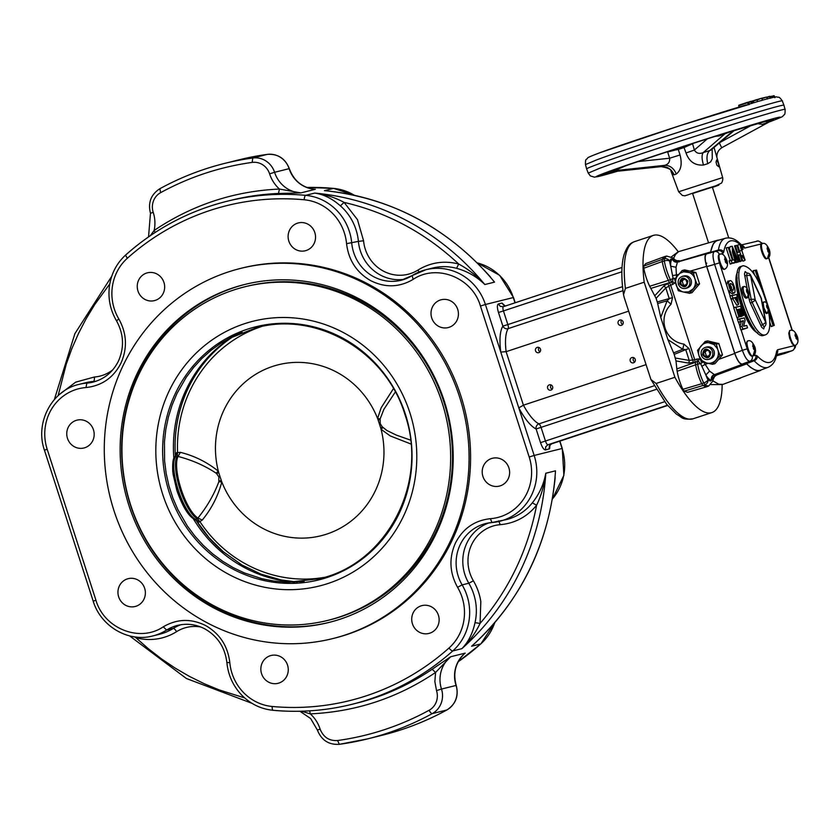 <?xml version="1.0" encoding="UTF-8"?>
<svg xmlns="http://www.w3.org/2000/svg" width="840" height="840" viewBox="0 0 840 840"><rect width="100%" height="100%" fill="white"/><g stroke="black" fill="none" stroke-linecap="round" stroke-linejoin="round"><path stroke-width="1.26" d="M666.12 152.187L667.485 151.736M692.528 143.588L694.365 150.045C696.328 153.31 699.269 154.161 703.206 152.607C701.61 154.854 701.704 159.002 703.49 165.028C694.995 165.659 689.168 161.648 686.018 152.985L694.365 150.045L707.301 138.873M765.744 121.139L767.151 122.157L769.997 121.527M607.425 172.284L617.222 168.819C637.823 161.375 683.172 146.391 719.439 135.041L734.538 130.347M597.461 164.346A103.667 2.247 162.1 0 0 586.635 168.924A103.667 2.247 162.1 0 0 586.635 168.934L588.231 173.114L599.025 168.535C639.135 153.416 790.262 105.483 785.075 109.536L783.93 105.21A103.667 2.247 162.1 0 0 783.92 105.2A103.667 2.247 162.1 0 0 707.994 127.439A103.667 2.247 162.1 0 0 597.461 164.346M678.006 148.008L678.269 149.258L667.569 152.029M678.269 149.258L678.269 149.258A24.875 0.536 162.1 0 1 683.96 147.368L683.54 146.181M676.61 149.846L678.29 149.447A24.875 0.536 -17.9 0 1 684.044 147.535L692.129 143.934M757.092 123.575L762.342 124.362L769.556 121.748L722.148 147.494C721.707 147.809 720.773 146.234 719.355 142.779L751.895 125.097M765.88 123.344L767.602 122.126A89.376 1.932 162.1 0 0 734.412 130.389L710.661 150.234M671.024 171.276L678.657 191.772L722.652 177.566L714.021 147.378M712.173 148.974L712.257 158.718L710.682 161.837L707.752 163.706C706.293 157.573 706.933 153.206 709.685 150.591L710.986 149.993M707.752 163.706L703.49 165.028M726.296 132.762A6.216 2.867 72.7 0 0 725.855 133.024L703.206 152.607L709.685 150.591L732.081 131.754L732.333 131.008L719.271 135.902L715.166 136.385M721.455 135.051L719.628 134.978A89.376 1.932 162.1 0 0 616.885 168.934L616.844 169.628L608.465 172.168M686.018 152.985L684.044 147.535L685.702 146.843M661.216 166.593L661.311 166.583C667.233 166.331 671.506 169.071 674.121 174.825L672.672 174.395L671.024 171.286M678.29 149.447L680.043 154.959C682.322 163.916 681.072 170.258 676.295 174.017C673.848 168.21 669.963 165.322 664.629 165.354C668.273 164.399 669.932 162.026 669.617 158.235L667.674 152.019M676.295 174.017L674.121 174.825M625.38 165.931L616.844 169.628M680.043 154.959L669.617 158.235L638.043 161.574M761.807 98.238L766.595 97.062L762.09 98.553M766.532 99.036L762.132 100.254M718.442 163.306L716.615 159.999L716.048 162.162L716.888 165.302L718.841 166.782L718.442 163.306M692.611 193.505L712.341 187.131M753.984 102.701L757.627 101.577L756.966 99.95L753.407 100.979L753.984 102.701L753.417 102.805L753.984 102.701M752.65 102.995A97.22 2.1 -17.9 0 1 752.693 102.984L753.417 102.805L752.85 101.157L752.021 101.441M752.693 102.984L753.417 102.805M749.648 103.887L749.396 103.961A97.22 2.1 -17.9 0 1 749.648 103.887L751.453 103.498L750.782 101.346L748.503 102.092L751.926 101.409L752.63 103.152L751.852 103.425L751.212 101.619L748.766 102.407M599.728 152.785L680.631 125.465L748.209 104.706L747.537 102.69L748.671 102.344L749.48 104.36L748.209 104.706L748.808 104.664L748.083 102.522L738.749 105.672L739.169 107.405M746.256 104.895L746.403 104.853C704.771 117.264 624.928 143.346 599.487 152.87C583.086 159.149 589.323 157.385 586.551 159.18C585.7 159.316 585.354 161.123 585.48 164.598L596.284 160.03C636.332 144.921 787.279 97.052 782.324 101.02L783.92 105.2M770.249 98.259L769.639 96.296L766.689 97.261L772.349 96.285A95.392 2.069 162.1 0 0 770.144 96.537L770.721 98.112M771.887 96.317L773.924 95.676M762.542 100.16L761.544 98.238L757.061 99.992M761.554 98.238L756.767 99.687L761.544 98.238L762.731 100.139M762.668 100.17L758.436 101.304A97.22 2.1 162.1 0 0 757.68 101.525L756.966 99.95M757.302 101.63L758.436 101.304M730.159 283.742L730.663 283.469C729.256 286.062 730.023 288.393 732.942 290.462C734.212 287.332 733.446 285.002 730.663 283.469L730.391 283.574M733.761 293.066L732.344 293.895L728.606 291.249L726.611 285.065L727.797 281.148L729.792 280.875C732.638 278.628 737.216 293.706 733.761 293.066L730.527 290.43C728.196 284.802 727.944 281.62 729.792 280.875L728.165 281.106M710.808 352.076C706.251 347.393 703.5 348.296 702.555 354.806C707.112 359.499 709.863 358.586 710.808 352.076M701.327 355.236C700.497 351.309 701.873 348.673 705.464 347.34C708.845 346.815 711.218 348.201 712.593 351.508C713.423 355.435 712.047 358.071 708.466 359.405C705.086 359.93 702.712 358.544 701.327 355.236M730.947 290.735C732.175 287.899 731.493 285.8 728.9 284.435M747.526 327.852L740.933 330.036L739.925 326.907L741.237 321.752L738.476 322.445L740.387 321.437L739.62 319.064L744.314 317.898L745.111 320.366L743.631 326.267L746.771 325.49L747.526 327.852L742.833 329.018L742.014 326.466L743.442 320.67L740.387 321.437M741.237 321.752L743.442 320.67M739.925 326.907L742.014 326.466M766.584 258.772L766.49 258.804C763.76 259.949 758.699 244.86 761.481 243.884L761.523 243.863A4.147 3.959 -104 0 0 756.63 241.122M761.481 243.884L744.65 248.073L743.033 247.254A63.84 19.194 71.7 0 0 741.562 245.784M739.988 244.388A63.84 19.194 71.7 0 0 723.734 252.053L722.851 253.491L720.405 254.111M724.133 269.346L724.028 269.377C722.589 269.304 721.077 267.183 719.492 263.014L719.439 262.868C717.927 257.88 717.885 255.045 719.313 254.363A4.147 3.959 76 0 0 714.567 251.591L718.095 250.709A4.147 3.959 76 0 1 722.851 253.491M738.591 304.353L736.837 305.319L732.753 298.694L730.957 299.156L729.918 295.921L736.743 294.452L738.591 304.353L734.633 297.696L732.858 298.137L732.05 295.617L736.743 294.452M739.704 316.659L736.995 317.867L733.688 307.629L740.523 306.149L743.526 315.452L742.728 315.651L740.534 308.868L739.505 309.131L741.531 315.42L740.744 315.619L738.707 309.32L737.436 309.635L739.704 316.659L738.906 316.858L735.829 307.325L740.523 306.149M743.526 315.452L740.859 316.649L740.628 315.935M741.531 315.42L739.63 316.428M738.476 322.445L737.489 319.368L744.314 317.898M743.694 326.025L746.771 325.49M752.367 356.066L755.716 355.236L757.333 356.055A4.147 3.339 136.4 0 1 754.173 360.78L749.826 361.253C747.464 361.074 744.975 357.431 742.371 350.332L747.201 348.831L746.298 343.76L747.222 341.177M757.333 356.055A63.84 19.194 71.7 0 0 776.622 351.256L777.514 349.808L794.336 345.618L792.173 343.791L789.621 338.131L788.76 333.207L789.674 330.603M741.804 255.707L740.891 255.108M737.184 245.28L739.904 244.388L743.085 249.249L742.424 249.722L740.554 247.086L745.122 260.116L741.962 255.906L742.707 255.591L744.093 257.649L739.904 244.388M745.122 260.116L743.358 261.083L742.14 260.757M736.428 262.028L735.651 262.216L732.543 252.546L732.239 246.298L738.738 261.45L737.961 261.639L732.921 248.987L736.428 262.028L733.75 263.13M729.435 248.588L730.254 246.572L732.239 246.298M738.738 261.45L735.976 262.279M734.864 245.858L737.688 245.217L742.623 260.484L741.846 260.673L739.914 254.688L738.381 255.066L740.313 261.062L739.536 261.25L734.601 245.984L735.378 245.784L737.541 252.483L739.074 252.095L736.922 245.406L737.688 245.217M742.623 260.484L739.861 261.314M740.313 261.062L737.615 262.091M734.601 245.984L735.378 245.784M735.115 262.353L730.181 264.107L729.12 260.81L730.264 260.526L726.17 247.853L729.047 247.37L733.131 260.033L734.275 259.749L735.115 262.353L732.06 263.109L731.22 260.516L732.365 260.232L728.27 247.559L729.047 247.37M767.718 304.868L756.483 270.092L753.175 270.701L754.425 274.565M769.776 322.108L771.236 326.623L774.323 325.322L768.925 308.627M757.617 332.808C746.435 329.154 730.779 281.799 737.583 272.192M741.185 256.032L741.962 255.906M740.807 255.822L742.707 255.591M734.738 353.157L742.371 350.332L714.609 264.359L706.787 266.627L734.738 353.157C737.268 360.234 739.756 363.878 742.193 364.077L749.826 361.253A4.147 3.959 -104 0 0 752.189 356.129L752.062 356.16A7.875 2.373 -108.3 0 1 747.201 348.831M654.906 295.606L663.768 286.052L667.748 283.553A4.147 1.386 -107.7 0 1 668.703 285.757L672.525 297.612L671.055 304.227C657.237 317.982 664.797 341.303 683.928 344.096L688.978 348.548L685.734 349.639L682.763 349.251L667.926 339.654L660.744 317.415L667.118 300.825L669.291 298.694L665.795 287.899L656.103 298.347L650.822 288.414A15.697 4.715 71.7 0 1 649.688 286.262A22.953 6.899 -108.3 0 1 643.808 268.254L643.776 266.081L662.214 259.413L662.246 261.513L643.808 268.254M713.328 377.36L712.856 379.124L711.575 379.985C709.989 380.247 708.078 378.578 705.841 374.966L700.697 363.752L698.408 361.494L688.653 363.111A4.147 2.352 99.9 0 0 689.231 360.433L685.734 349.639L674.205 354.417L676 360.906L676.82 368.918A15.697 4.715 -108.3 0 0 677.145 371.269A22.953 6.899 71.7 0 0 682.909 389.308L701.715 383.712L702.944 385.507L684.18 391.167L687.635 392.301M683.928 344.096L682.763 349.251L673.606 352.894L674.205 354.417M672.525 297.612L657.269 301.959L656.103 298.347M671.055 304.227L667.118 300.825L657.668 303.534L660.744 317.415M643.776 266.081L645.666 263.623L664.209 256.736L662.214 259.413L664.262 258.804L664.293 260.904L662.246 261.513A23.678 7.119 71.7 0 0 668.367 280.392L649.688 286.262M684.18 391.167L682.909 389.308M673.606 352.894L667.926 339.654M657.668 303.534L657.269 301.959M762.332 369.464L758.583 370.797L755.517 370.272L750.361 367.29L746.655 363.878L716.667 374.997L712.509 378.031M760.651 370.398L722.883 384.394L718.725 384.185L712.919 380.898M714.189 375.827L716.667 374.997L715.869 374.598L745.857 363.468L746.655 363.878M687.561 392.322L706.556 386.81L702.944 385.507L704.949 384.783A4.147 3.56 -50.2 0 0 707.921 379.869A4.147 1.554 -25.6 0 1 703.721 382.977A23.593 7.098 -108.3 0 1 697.673 364.182L695.635 364.822A23.678 7.119 71.7 0 0 701.715 383.712L703.721 382.977L705.925 385.497L708.698 386.022L712.887 381.014L713.244 379.144A4.147 3.287 -174 0 0 713.234 378.504L715.575 374.714A4.147 3.959 -111.1 0 0 714.935 375.081M713.244 379.144L715.575 374.714M722.495 354.889L718.809 343.507L716.321 344.127L710.441 342.899A10.364 9.881 76 0 0 701.053 345.996A10.364 9.881 -104 0 0 699.111 356.097L697.547 350.332L705.096 341.534L714.01 344.526L717.392 348.621L719.996 355.509L722.495 354.889L718.651 359.415L734.738 353.451C737.279 360.528 739.756 364.171 742.193 364.371L745.857 363.468M701.851 366.209L705.191 364.392L709.569 371.102L705.841 374.966A19.457 5.849 71.7 0 0 707.921 379.869L710.377 381.003L712.152 379.838A4.147 3.959 76 0 1 714.504 374.703L715.932 374.388M709.569 371.102L714.504 374.703M711.575 379.985A4.147 3.959 76 0 1 713.916 374.85L742.193 364.371M675.371 358.019L689.231 360.433L694.754 359.73L695.3 362.355L697.305 361.399A4.147 1.113 72.4 0 0 696.791 359.079L698.975 358.943L698.408 361.494A4.147 2.341 -5.8 0 0 697.337 361.736A16.338 4.914 -108.3 0 0 697.673 364.182A4.147 1.754 -9.8 0 1 700.697 363.752L703.279 361.631L705.191 364.392L707.921 363.384M696.791 359.079L694.754 359.73L670.656 285.138L665.795 287.899A4.147 2.279 -137.2 0 0 663.768 286.052M705.096 341.534L707.585 340.914L718.841 343.581M734.738 353.451L706.619 266.375L690.144 271.152L695.877 272.496L693.389 273.116L694.953 278.88A10.364 9.881 76 0 1 693.021 288.971L688.748 291.848L683.634 292.068A10.364 9.881 76 0 1 678.111 274.995L680.064 273.252L683.634 271.793L693.389 273.116M695.877 272.496L699.552 283.889L692.002 292.677L689.514 293.296L683.634 292.068L678.29 290.714L674.615 279.321L682.164 270.522L684.653 269.903L690.144 271.152M675.328 282.219L674.53 283.248L672.567 281.484A4.147 2.195 150.4 0 1 671.559 281.935L669.543 282.649L672.567 281.484L673.082 278.281L670.719 266.207L676.022 267.236L676.484 276.948M672.588 275.594L678.521 274.522M710.083 252.735L710.525 252.011L710.083 252.735L677.439 262.048L676.022 267.236M677.649 261.986A4.147 3.959 -104 0 1 673.166 259.151L670.961 258.972L669.543 261.072A19.457 5.849 71.7 0 0 670.719 266.207C670.457 262.101 671.076 259.791 672.588 259.287L679.486 261.555M672.588 259.287A4.147 3.959 -104 0 0 677.418 262.059M699.552 283.889L697.064 284.508L694.953 278.88A10.364 9.881 -104 0 0 687.498 271.887L682.164 270.522M682.521 276.329L684.065 275.94C687.446 275.425 689.819 276.812 691.204 280.119C692.034 284.046 690.648 286.671 687.068 288.015L685.534 288.404C682.154 288.918 679.77 287.532 678.395 284.225C677.565 280.298 678.941 277.673 682.521 276.329C685.902 275.804 688.286 277.2 689.661 280.497C690.49 284.424 689.115 287.06 685.534 288.404M675.896 260.788L678.815 260.663L679.833 260.935L679.392 261.639M677.985 261.66L710.525 252.011L713.255 243.841L715.333 241.416L717.612 240.209L678.625 251.622L675.486 254.468L673.606 258.342M678.972 261.671L674.205 259.434A4.147 3.549 -49.6 0 0 673.26 258.038L674.594 259.371A4.147 3.192 -40.6 0 1 674.898 259.822L675.707 260.862M675.318 278.407L673.082 278.281A4.147 1.586 154.2 0 1 670.383 279.689A16.338 4.914 -108.3 0 0 671.559 281.935L671.727 282.23A4.147 1.103 -108.9 0 1 672.683 284.445L670.656 285.138L669.711 282.923L667.748 283.553M697.064 284.508L689.514 293.296M719.996 355.509L712.457 364.308L714.945 363.689L718.651 359.415M705.464 347.34L706.997 346.952C710.377 346.427 712.761 347.823 714.137 351.131C714.966 355.047 713.591 357.683 710 359.026L708.466 359.405M740.933 330.036L742.833 329.018M737.489 319.368L739.62 319.064M736.837 310.317L738.707 309.32M738.875 316.617L740.744 315.619M738.665 309.866L740.534 308.868M740.859 316.649L742.728 315.651M733.688 307.629L735.829 307.325M736.995 317.867L738.906 316.858M730.957 299.156L732.858 298.137M729.918 295.921L732.05 295.617M730.264 260.526L732.365 260.232M726.17 247.853L728.27 247.559M729.12 260.81L731.22 260.516M730.181 264.107L732.06 263.109M732.396 260.001L734.275 259.749M736.985 252.399L739.074 252.095M734.822 245.7L736.922 245.406M737.667 262.248L739.536 261.25M738.045 255.685L739.914 254.688M739.977 261.671L741.846 260.673M733.782 263.214L735.651 262.216M706.787 266.627C704.718 259.434 704.655 255.192 706.608 253.901L714.42 251.633C712.509 252.861 712.572 257.103 714.609 264.359L719.439 262.868M740.575 250.751L742.424 249.722M746.592 363.594A68.271 20.527 71.7 0 0 760.557 370.125L768.106 367.322A67.977 20.444 -108.3 0 1 754.173 360.78L746.592 363.594L745.784 363.185L753.365 360.37A4.147 3.959 76 0 0 755.716 355.236M718.095 250.709A4.147 3.959 76 0 0 717.958 250.751L718.4 250.026A67.977 20.444 -108.3 0 1 725.435 238.234L717.707 240.482A68.271 20.527 71.7 0 0 710.64 252.284L710.199 252.998M756.483 270.092L755.265 270.396L759.665 284.014M766.731 303.429C759.339 279.479 751.517 266.921 743.253 265.734L743.022 265.808C729.089 268.023 752.714 340.294 765.555 334.772L765.797 334.709C769.881 332.703 770.826 325.048 768.611 311.735L773.105 325.626L774.323 325.322M771.236 326.623L773.105 325.626M753.175 270.701L755.265 270.396M736.754 297.171L735.431 297.496L737.51 301.844L736.754 297.171L734.885 298.169M732.753 298.694L734.633 297.696M794.619 345.566L794.514 345.597A7.875 2.373 -108.3 0 1 794.388 345.618A4.147 3.959 76 0 1 792.036 350.753L776.706 354.564M792.383 350.595L784.571 353.535L793.097 350.238L795.218 347.56L795.722 345.093M650.822 288.414L669.543 282.649A16.422 4.935 -108.3 0 1 668.367 280.392L670.383 279.689A23.593 7.098 -108.3 0 1 664.293 260.904A4.147 1.722 170 0 1 669.543 261.072A4.147 3.633 -163.2 0 0 664.262 258.804L666.466 256.074M677.145 371.269L695.635 364.822A16.422 4.935 -108.3 0 1 695.3 362.355L676.82 368.918M716.321 344.127L717.885 349.881A10.364 9.881 76 0 1 706.566 363.08L701.967 360.612L699.111 356.097L701.222 361.715L712.457 364.308M737.583 378.966L738.749 378.745M687.876 281.064C683.319 276.381 680.558 277.294 679.613 283.794C684.18 288.488 686.931 287.574 687.876 281.064M686.007 279.794L687.12 283.206L684.852 285.852L681.481 285.075L680.379 281.652L682.647 279.017L686.007 279.794M708.95 350.805L710.052 354.218L707.784 356.853L704.413 356.076L703.311 352.663L705.579 350.028L708.95 350.805M685.472 285.117L681.481 285.075M683.298 284.623L682.196 281.201L680.379 281.652M682.196 281.201L683.833 279.29M708.414 356.129L704.413 356.076M706.24 355.625L705.138 352.212L703.311 352.663M705.138 352.212L706.776 350.301M754.005 328.703C745.049 318.959 735.746 290.819 737.131 277.651M764.148 335.233L763.675 335.391C750.834 340.925 727.22 268.642 741.143 266.427L743.022 265.808M747.432 297.769L746.203 298.169C745.049 298.169 743.851 296.436 742.623 292.992C741.636 289.611 741.594 287.606 742.497 286.955L743.999 286.534C747.337 285.579 750.74 296.51 747.663 297.623A5.912 1.774 -108.3 0 1 747.432 297.769A5.912 1.774 -108.3 0 1 747.39 297.78L745.752 296.615L743.841 292.593L743.064 288.488L743.715 286.545M767.529 313.152A5.912 1.774 -108.3 0 1 767.498 313.163L765.86 311.997L763.865 307.703L763.193 303.282L764.106 301.917C767.445 300.962 770.847 311.892 767.771 313.005A5.912 1.774 -108.3 0 1 767.529 313.152L766.311 313.562L763.707 310.821M762.185 302.768L763.823 301.938M746.466 289.653L747.736 293.601L748.44 293.423L747.159 289.475L746.466 289.653M766.563 305.036L767.844 308.983L768.537 308.805L768.254 306.747L767.267 304.868L766.563 305.036M746.466 289.706L747.159 289.475M746.802 291.816L748.146 291.365M766.574 305.088L767.267 304.868M766.909 307.199L768.254 306.747M736.092 262.637L737.961 261.639M714.42 251.633A4.147 3.959 76 0 1 714.567 251.591L706.608 253.901M742.193 364.077L745.784 363.185M776.486 355.541L784.571 353.535M752.85 344.453L753.47 348.915L754.688 350.154L754.992 348.537L752.85 344.453M753.564 349.01L754.992 348.537M752.587 346.185L754.068 345.692M724.815 257.67L725.435 262.122L726.653 263.361L726.957 261.755L724.815 257.67M725.529 262.216L726.957 261.755M724.553 259.392L726.033 258.899M795.312 333.889L795.008 335.506L797.15 339.581L796.53 335.129L795.312 333.889M796.026 338.447L797.444 337.974M795.05 335.612L796.53 335.129M767.277 247.097L767.897 251.559L769.115 252.798L769.419 251.181L767.277 247.097M767.991 251.654L769.419 251.181M767.014 248.829L768.495 248.335M752.808 355.919C750.025 357.116 744.891 341.418 747.915 340.935L748.104 340.904C750.435 339.948 752.735 342.09 754.992 347.319C756.137 351.55 755.486 354.385 753.029 355.824L754.73 350.259L752.819 344.348L754.73 350.259M724.784 269.125C721.99 270.322 716.867 254.636 719.891 254.153L720.069 254.121C722.4 253.155 724.7 255.297 726.968 260.536C728.101 264.757 727.45 267.593 724.994 269.031L724.784 269.125M795.27 345.345C792.477 346.553 787.353 330.855 790.377 330.372L790.556 330.341C792.897 329.375 795.186 331.517 797.454 336.756C798.599 340.988 797.948 343.812 795.49 345.251L795.27 345.345M767.235 258.562C764.452 259.76 759.318 244.062 762.342 243.59L762.531 243.547C764.862 242.592 767.162 244.734 769.419 249.963C770.564 254.195 769.913 257.029 767.456 258.468L769.157 252.903L767.246 246.992L769.157 252.903M719.891 254.153L719.187 254.384M785.537 353.178L776.412 355.856M706.429 253.638C704.476 254.94 704.54 259.182 706.619 266.375M719.523 239.957L717.612 240.209M705.841 263.676L706.745 263.141M328.241 583.422A136.469 130.116 -104 0 0 409.878 412.745A136.469 130.116 -104 0 0 244.377 323.757A136.469 130.116 -104 0 0 162.74 494.435A136.469 130.116 -104 0 0 328.241 583.422M233.531 336.042A132.699 126.525 -104 0 0 173.891 458.504M193.358 518.794A132.699 126.525 -104 0 0 294.777 582.162M327.82 620.382L329.669 619.92A171.875 163.874 -104 0 0 340.977 616.644A171.875 163.874 -104 0 0 445.589 407.589A171.875 163.874 -104 0 0 246.656 286.346L244.797 286.797A171.875 163.874 -104 0 0 233.499 290.073A171.875 163.874 -104 0 0 128.877 499.128A171.875 163.874 -104 0 0 327.82 620.382A171.875 163.874 -104 0 0 339.119 617.106A171.875 163.874 -104 0 0 443.741 408.051A171.875 163.874 -104 0 0 244.797 286.797M84.871 447.709A14.343 13.671 76 0 1 83.927 447.983A14.343 13.671 76 0 1 67.326 437.861A14.343 13.671 76 0 1 76.062 420.42A14.343 13.671 76 0 1 77.007 420.147A14.343 13.671 76 0 1 93.608 430.269A14.343 13.671 76 0 1 84.871 447.709M155.358 300.353A14.343 13.671 76 0 1 154.413 300.625A14.343 13.671 76 0 1 137.812 290.514A14.343 13.671 76 0 1 146.538 273.074A14.343 13.671 76 0 1 147.483 272.8A14.343 13.671 76 0 1 164.084 282.912A14.343 13.671 76 0 1 155.358 300.353M136.07 606.228A14.343 13.671 76 0 1 135.125 606.501A14.343 13.671 76 0 1 118.524 596.379A14.343 13.671 76 0 1 127.26 578.938A14.343 13.671 76 0 1 128.205 578.666A14.343 13.671 76 0 1 144.805 588.777A14.343 13.671 76 0 1 136.07 606.228M278.964 683.046A14.343 13.671 76 0 1 278.019 683.319A14.343 13.671 76 0 1 261.418 673.197A14.343 13.671 76 0 1 270.144 655.756A14.343 13.671 76 0 1 271.089 655.484A14.343 13.671 76 0 1 287.69 665.606A14.343 13.671 76 0 1 278.964 683.046M554.736 481.919L555.156 477.614M476.837 641.424L471.587 646.244A259.161 247.107 76 0 0 555.492 470.831L545.79 473.245C543.816 484.207 539.332 494.078 532.319 502.856L536.613 505.239C541.37 495.285 544.425 484.628 545.79 473.245A259.161 247.107 -104 0 1 461.885 648.659C469.34 641.592 475.409 633.182 480.081 623.417L480.816 601.514A55.976 53.371 -104 0 0 473.393 580.818A37.317 35.585 76 0 1 471.65 544.603A37.317 35.585 76 0 1 500.241 524.685C514.962 523.32 527.079 516.841 536.613 505.239C527.94 550.106 509.103 589.501 480.081 623.417L475.01 622.682C472.647 633.486 468.269 642.149 461.885 648.659L452.781 650.926A51.828 49.424 -104 0 0 469.14 619.973A51.828 49.424 -104 0 0 462.137 584.892A41.465 39.532 76 0 1 460.205 544.646A41.465 39.532 76 0 1 485.751 523.53A41.465 39.532 76 0 1 491.852 522.533M340.379 205.853L344.096 202.398C334.635 197.337 324.849 194.229 314.738 193.084C323.62 194.323 332.178 198.587 340.379 205.853A51.828 49.424 76 0 1 352.758 221.812A51.828 49.424 76 0 1 358.397 241.385L363.562 240.776L357.473 219.639L344.096 202.398C387.314 212.447 425.513 232.984 458.693 264.012C444.234 260.348 430.668 262.353 417.995 270.05A37.317 35.585 76 0 1 383.292 271.047A37.317 35.585 76 0 1 363.562 240.776M674.898 377.276L656.124 383.481L650.948 379.565L624.194 297.476L623.511 294.578L625.412 288.393L644.186 282.188L674.898 377.276A93.303 28.056 71.7 0 0 711.879 412.577A93.303 28.056 71.7 0 0 722.169 384.531M529.2 457.002A47.68 45.465 76 0 1 490.382 518.7C474.569 520.422 462.924 528.538 455.438 543.039C448.822 558.012 449.536 572.764 457.569 587.307A47.68 45.465 76 0 1 464.006 619.584A47.68 45.465 76 0 1 448.959 648.06A255.014 243.149 76 0 1 272.213 706.482A47.68 45.465 76 0 1 243.453 692.486A47.68 45.465 76 0 1 229.814 662.592C227.808 646.054 219.765 633.727 205.695 625.59C191.184 618.356 177.051 618.765 163.285 626.819C139.776 642.81 104.108 628.708 95.939 600.212L47.177 449.243A47.68 45.465 76 0 1 85.995 387.544C101.808 385.812 113.463 377.706 120.939 363.206C127.554 348.233 126.851 333.48 118.818 318.938A47.68 45.465 76 0 1 112.371 286.661A47.68 45.465 76 0 1 127.418 258.185A255.014 243.149 76 0 1 304.164 199.763A47.68 45.465 76 0 1 332.923 213.759A47.68 45.465 76 0 1 346.563 243.653C348.569 260.19 356.612 272.517 370.692 280.655C385.193 287.889 399.326 287.469 413.091 279.416C436.601 263.435 472.269 277.536 480.438 306.033L529.2 457.002L534.167 455.459L518.794 407.862L523.404 405.185L506.111 351.677A51.828 15.582 -108.3 0 1 508.179 328.608A4.147 3.843 32.6 0 1 502.877 326.119L507.854 324.576L503.444 310.926L498.467 312.469L502.877 326.119A55.976 16.832 71.7 0 0 500.777 352.076L506.111 351.677L628.614 311.178M538.997 347.487A2.751 2.615 -104 0 0 540.067 351.76M538.86 352.611A2.751 2.615 76 0 1 535.5 350.731A2.751 2.615 76 0 1 537.348 347.34A2.751 2.615 76 0 1 540.529 349.272A2.751 2.615 76 0 1 538.86 352.611M551.103 384.962A2.751 2.615 -104 0 0 552.174 389.245M550.966 390.096A2.751 2.615 76 0 1 547.606 388.206A2.751 2.615 76 0 1 549.454 384.815A2.751 2.615 76 0 1 552.636 386.747A2.751 2.615 76 0 1 550.966 390.096M633.707 357.661A2.751 2.615 -104 0 0 634.778 361.935M633.57 362.786A2.751 2.615 76 0 1 630.21 360.906A2.751 2.615 76 0 1 632.069 357.504A2.751 2.615 76 0 1 635.24 359.447A2.751 2.615 76 0 1 633.57 362.786M621.611 320.177A2.751 2.615 -104 0 0 622.671 324.461M621.464 325.311A2.751 2.615 76 0 1 618.103 323.421A2.751 2.615 76 0 1 619.962 320.03A2.751 2.615 76 0 1 623.144 321.972A2.751 2.615 76 0 1 621.464 325.311M429.839 633.171A14.343 13.671 76 0 1 428.894 633.444A14.343 13.671 76 0 1 412.293 623.332A14.343 13.671 76 0 1 421.019 605.881A14.343 13.671 76 0 1 421.964 605.609A14.343 13.671 76 0 1 438.564 615.731A14.343 13.671 76 0 1 429.839 633.171M500.315 485.825A14.343 13.671 76 0 1 499.38 486.098A14.343 13.671 76 0 1 482.78 475.976A14.343 13.671 76 0 1 491.505 458.535A14.343 13.671 76 0 1 492.45 458.262A14.343 13.671 76 0 1 509.05 468.374A14.343 13.671 76 0 1 500.315 485.825M449.117 327.306A14.343 13.671 76 0 1 448.182 327.579A14.343 13.671 76 0 1 431.582 317.468A14.343 13.671 76 0 1 440.307 300.017A14.343 13.671 76 0 1 441.252 299.744A14.343 13.671 76 0 1 457.853 309.866A14.343 13.671 76 0 1 449.117 327.306M306.233 250.488A14.343 13.671 76 0 1 305.288 250.761A14.343 13.671 76 0 1 288.687 240.639A14.343 13.671 76 0 1 297.423 223.198A14.343 13.671 76 0 1 298.358 222.925A14.343 13.671 76 0 1 314.958 233.037A14.343 13.671 76 0 1 306.233 250.488M332.735 638.6L334.257 638.222A190.743 181.871 -104 0 0 346.805 634.589A190.743 181.871 -104 0 0 462.903 402.581A190.743 181.871 -104 0 0 242.12 268.023L240.608 268.401A190.743 181.871 76 0 1 461.391 402.959A190.743 181.871 76 0 1 345.282 634.966A190.743 181.871 76 0 1 332.735 638.6A190.743 181.871 76 0 1 111.962 504.042A190.743 181.871 76 0 1 228.06 272.034A190.743 181.871 76 0 1 240.608 268.401M233.153 287.816A174.153 166.058 -104 0 0 127.145 499.643A174.153 166.058 -104 0 0 328.734 622.503A174.153 166.058 -104 0 0 340.19 619.185A174.153 166.058 -104 0 0 446.197 407.358A174.153 166.058 -104 0 0 244.619 284.498A174.153 166.058 -104 0 0 233.153 287.816M329.49 622.314A174.153 166.058 76 0 1 128.552 498.876A174.153 166.058 76 0 1 234.675 287.438A174.153 166.058 76 0 1 245.375 284.308M235.704 335.013A133.056 126.861 -104 0 0 184.548 396.606A133.056 126.861 -104 0 0 175.34 455.364M175.151 456.96L178.059 456.445C192.15 460.11 204.813 465.675 216.038 473.12L216.793 473.855L218.631 472.269L218.347 471.198C206.934 462.053 194.271 455.774 180.369 452.351L176.61 452.644L175.371 455.931M196.403 520.695L209.066 537.726L223.125 551.618C212.646 542.672 203.7 532.308 196.287 520.517L195.332 519.781C189.042 517.031 182.994 507.56 177.177 491.379L172.788 471.933C172.347 462.872 173.082 457.79 174.972 456.708L175.35 455.658C174.079 435.141 177.146 415.464 184.548 396.606M216.793 473.855L218.862 476.963L218.831 481.751C214.116 494.477 207.155 506.562 197.946 518.018L195.374 519.582M410.529 440.097L396.385 435.12L386.883 430.5L382.221 426.762L380.226 423.623L380.163 418.866L383.849 409.374L395.325 391.986M382.221 426.762L380.793 428.243L381.077 429.314A88.116 84.011 76 0 1 326.792 534.082A88.116 84.011 76 0 1 221.823 481.95L221.424 480.921L219.009 480.711M216.038 473.12L218.347 471.198A88.116 84.011 76 0 1 272.632 366.419A88.116 84.011 76 0 1 377.601 418.551L378 419.591L380.006 419.895M196.172 520.317L199.048 522.123L202.241 520.076C211.449 508.925 217.98 496.219 221.823 481.95L218.831 481.751M382.956 427.497L381.077 429.314L390.222 435.918L410.939 444.014M393.445 388.616L381.129 407.81L377.601 418.551L380.163 418.866M173.03 461.864L173.072 474.18L176.852 490.382L183.32 505.911L190.649 516.422M223.125 551.618L241.983 565.016L261.103 574.172L281.337 579.978L297.192 582.057M261.555 326.54A129.602 123.575 76 0 0 177.566 452.193L177.198 456.257M199.93 521.923L197.295 518.753A34.209 10.29 71.7 0 1 180.002 489.3A34.209 10.29 71.7 0 1 177.114 456.267L177.429 452.256M202.241 520.076L197.946 518.018A33.915 10.196 -108.3 0 1 181.052 488.964A33.915 10.196 -108.3 0 1 178.059 456.445L180.369 452.351M199.048 522.123L195.709 519.446A34.209 10.29 -108.3 0 1 178.216 489.888A34.209 10.29 -108.3 0 1 175.434 456.677L176.61 452.644M197.369 518.711L200.078 521.903A129.602 123.575 76 0 0 323.998 577.426M678.3 251.79A93.303 28.056 71.7 0 0 653.31 235.41A93.303 28.056 71.7 0 0 644.186 282.188M645.908 364.697L523.404 405.185A51.828 15.582 -108.3 0 0 538.944 423.864L654.297 385.739M490.56 277.169L487.967 274.229M333.774 188.422A4.147 1.186 95.2 0 0 333.659 188.391A4.147 1.186 95.2 0 0 333.532 188.402L324.44 190.659A259.161 247.107 76 0 1 494.54 282.125L484.838 284.54C477.068 276.066 468.353 269.231 458.693 264.012L456.572 268.317C467.366 271.268 476.784 276.675 484.838 284.54A259.161 247.107 -104 0 0 314.738 193.084L305.634 195.342A259.161 247.107 -104 0 0 226.81 201.327A259.161 247.107 -104 0 0 126.021 254.72A4.147 1.113 -131.7 0 0 125.874 254.793A4.147 1.113 -131.7 0 0 127.418 258.185M474.338 643.818L474.191 643.944C521.462 599.519 548.447 544.047 555.156 477.54M494.718 622.734A51.828 49.424 76 0 1 480.69 643.976L471.587 646.244L476.364 641.938M311.861 188.906L312.806 189.021M85.995 387.544L86.835 383.114A41.465 39.532 76 0 0 93.051 382.106C104.475 379.04 112.927 372.036 118.419 361.116C124.436 347.487 123.785 334.026 116.456 320.744C110.177 309.855 107.846 298.2 109.484 285.779C111.363 273.368 116.834 263.036 125.874 254.793C155.358 228.69 189 210.872 226.81 201.327L231.063 200.277A259.161 247.107 76 0 1 278.481 193.484L300.804 192.906L279.447 189.053C233.888 191.132 192.119 204.939 154.14 230.475L155.159 232.449M278.481 193.484L279.447 189.053A33.715 32.141 -104 0 1 269.608 173.838L274.575 172.294A20.738 19.771 -104 0 0 252.767 158.004A296.478 282.681 -104 0 0 224.469 163.453A296.478 282.681 -104 0 0 159.915 188.696L159.831 188.727C180.327 177.513 201.873 169.092 224.469 163.453L239.033 159.831A296.478 282.681 76 0 1 267.33 154.382A20.738 19.771 76 0 1 289.128 168.672L274.575 172.294A29.568 28.193 76 0 0 300.804 192.906L315.368 189.284A29.568 28.193 -104 0 1 289.128 168.672L289.317 168.641C285.274 158.487 277.956 153.731 267.372 154.371L252.767 158.004L252.168 162.403A16.59 15.813 76 0 1 269.608 173.838M309.666 710.84L310.275 713.874C355.834 711.795 397.604 697.988 435.582 672.452L450.629 656.764L432.159 669.27A259.161 247.107 76 0 1 373.286 698.324A259.161 247.107 76 0 1 356.233 703.248L351.992 704.308A259.161 247.107 -104 0 0 369.044 699.374A259.161 247.107 -104 0 0 452.781 650.926A4.147 1.113 48.3 0 1 448.959 648.06M462.441 655.756L461.548 656.67M436.517 690.606A16.59 15.813 76 0 1 429.114 710.262A292.331 278.733 76 0 1 337.565 740.523L339.381 744.314A296.478 282.681 -104 0 0 367.679 738.864A296.478 282.681 -104 0 0 432.233 713.622A20.738 19.771 -104 0 0 441.483 689.062L436.517 690.606L434.858 681.566L435.582 672.452L432.159 669.27M134.327 636.825L135.881 637.697A55.976 53.371 -104 0 0 176.578 631.67A37.317 35.585 76 0 1 200.697 626.976M136.017 637.046A4.147 1.103 -74.9 0 1 135.881 637.697L148.344 648.722L161.459 658.865L175.161 668.105L189.409 676.389L204.131 683.676L219.261 689.945L244.661 697.914M301.476 711.207L310.275 713.874A33.715 32.141 -104 0 1 320.114 729.089L317.572 730.023M148.533 236.912L150.476 213.287L153.206 212.31A33.715 32.141 -104 0 1 154.14 230.475L150.308 235.683M769.178 121.958L770.826 121.349C791.543 113.4 778.134 116.739 730.601 131.355C687.173 144.816 627.48 164.546 606.102 172.505C589.627 178.689 593.418 178.28 617.484 171.255L594.573 177.177L590.415 175.959L588.231 173.114M615.825 171.434A89.376 1.932 -17.9 0 1 607.94 172.274M606.543 172.473A6.216 5.513 69.7 0 1 607.488 172.274L661.311 166.583L664.629 165.354L610.796 171.055A6.216 5.513 69.7 0 0 609.851 171.245M769.556 121.748L770.144 121.464A6.216 5.513 -110.3 0 1 770.385 121.38M722.652 177.566C723.02 179.298 722.652 181.136 721.539 183.067L712.436 187.415L716.803 185.871C727.135 182.112 696.727 191.552 688.159 194.775L684.936 195.815L682.353 195.447L678.657 191.772M751.852 101.21L756.525 99.687L753.407 100.979M751.926 101.409L750.834 101.735M738.654 105.714L747.621 102.26M747.537 102.69L748.671 102.344M748.083 102.522L748.734 102.323L749.543 104.297M752.693 103.11L751.989 101.388L751.212 101.619M751.79 101.168L752.85 101.157M769.639 96.296L766.825 97.618M774.837 97.062L773.85 95.686L772.453 96.537M774.69 97.639L774.312 95.96L775.016 97.618M730.527 290.43L728.606 291.249L730.107 295.88M738.665 322.392L740.029 326.603M792.12 330.467L768.558 257.523M719.492 263.014L726.611 285.065M731.147 299.093L733.887 307.577M737.184 317.814L737.678 319.326M741.122 329.973L747.159 348.673M725.435 238.234C729.971 237.269 734.297 238.539 738.402 242.046L742.319 245.669A4.147 3.339 136.4 0 1 743.033 247.254M742.035 245.375A4.147 3.959 76 0 1 744.65 248.073M776.622 351.256A4.147 3.433 9.4 0 1 776.958 353.168L776.244 356.538C775.037 361.798 772.317 365.389 768.106 367.322M712.887 381.014A4.147 3.623 -163.9 0 0 712.856 379.124L715.407 374.483M674.53 283.248L672.683 284.445M698.975 358.943L700.255 359.31M677.345 262.07L706.346 253.67M688.978 348.548L692.811 360.402A4.147 1.386 71 0 1 693.315 362.712M777.514 349.808A4.147 3.959 76 0 1 776.874 353.671M710.64 252.284L718.4 250.026A4.147 3.433 9.4 0 1 723.734 252.053M741.888 377.37L739.568 378.231M688.653 363.111L676 360.906M764.348 326.697L763.665 328.933L761.681 327.222L750.572 303.513A5.859 1.764 -108.3 0 1 749.186 299.25L748.598 296.131M747.212 288.803L744.471 273.945L745.143 271.572L746.939 273M747.243 273.042L746.592 275.079L751.202 299.418A3.906 1.176 71.7 0 0 752.115 302.264L762.521 324.629A2.069 0.714 -24.9 0 0 760.966 325.889M749.186 299.25A2.069 0.798 -10.7 0 0 751.202 299.418A4.147 1.596 -10.7 0 1 755.212 299.744L765.618 322.108A4.147 1.428 155.1 0 1 762.521 324.629L763.718 326.424L764.6 326.413M744.671 275.415A2.069 0.798 -10.7 0 0 746.676 275.583A4.147 1.596 -10.7 0 1 750.698 275.919L755.212 299.744A4.147 1.428 155.1 0 1 752.115 302.264A2.069 0.714 -24.9 0 0 750.572 303.513M747.39 297.78L748.251 294C743.946 289.286 749.081 288.005 748.251 294M767.498 313.163L768.348 309.393C764.053 304.668 769.188 303.387 768.348 309.393M761.103 297.769L750.708 275.405A4.147 1.428 155.1 0 1 750.698 275.919L761.103 298.284L765.618 322.108A4.147 1.596 -10.7 0 1 765.944 322.581L761.418 298.746A4.147 4.147 0 0 0 761.103 297.769A4.147 1.428 155.1 0 1 761.103 298.284A4.147 1.596 -10.7 0 1 761.418 298.746M726.695 263.477L724.784 257.555L726.695 263.477M797.181 339.696L795.27 333.774L797.181 339.696M304.122 581.469L285.863 582.141L273.756 581.028L261.776 578.687L244.314 572.912L233.173 567.62L222.558 561.215L212.572 553.78L203.322 545.37L194.87 536.077L187.331 525.987L177.839 509.565L172.83 497.91L168.934 485.835L166.173 473.435L164.588 460.845L164.441 441.861L165.837 429.324L168.399 417.007L172.116 405.038L176.946 393.54L186.175 377.391L193.567 367.521L201.873 358.47L210.998 350.343L220.868 343.203L231.389 337.113L242.109 332.283M405.426 414.298A130.421 124.352 -104 0 0 247.254 329.259A130.421 124.352 -104 0 0 169.239 492.366A130.421 124.352 -104 0 0 327.401 577.405A130.421 124.352 -104 0 0 405.426 414.298M180.957 624.719A41.465 39.532 -104 0 0 173.271 628.415A4.147 1.197 -122.1 0 1 176.578 631.67M47.177 449.243L44.447 450.219L93.209 601.188C100.727 626.377 128.457 642.621 152.849 635.933A51.828 49.424 -104 0 0 166.593 630.074A41.465 39.532 76 0 1 177.597 625.391C187.026 623.154 196.14 624.341 204.939 628.94C217.739 636.332 225.057 647.567 226.895 662.666C228.175 675.202 233.1 685.997 241.678 695.069C250.457 703.973 260.915 709.054 273.053 710.304A4.147 1.186 95.2 0 0 273.168 710.294A259.161 247.107 -104 0 0 351.992 704.308C326.078 710.724 299.764 712.73 273.053 710.304A4.147 1.186 95.2 0 1 272.213 706.482M163.285 626.819L166.593 630.074L173.271 628.415A51.828 49.424 76 0 1 159.516 634.274L152.849 635.933M229.814 662.592L227.084 662.592M95.939 600.212L93.398 601.146M118.818 318.938L116.666 320.744M498.645 520.863L500.241 524.685M489.122 522.858A41.465 39.532 -104 0 0 466.882 542.986A41.465 39.532 -104 0 0 468.815 583.233L473.393 580.818M457.569 587.307L462.137 584.892L468.815 583.233A51.828 49.424 76 0 1 475.692 602.396A51.828 49.424 76 0 1 475.01 622.682M561.834 448.665L562.075 448.507A51.828 49.424 76 0 1 564.596 468.562A51.828 49.424 76 0 1 552.374 499.002M490.382 518.7L491.978 522.522A51.828 49.424 -104 0 0 499.748 521.262A51.828 49.424 -104 0 0 536.697 475.503A51.828 49.424 -104 0 0 534.167 455.459L562.075 448.507L559.702 441.168M532.319 502.856A51.828 49.424 76 0 1 506.425 519.603L491.978 522.522M346.563 243.653L358.397 241.385A41.465 39.532 -104 0 0 380.331 275.016A41.465 39.532 -104 0 0 404.502 279.269M412.02 275.678A41.465 39.532 76 0 1 401.205 280.245A41.465 39.532 76 0 1 373.653 276.685A41.465 39.532 76 0 1 351.729 243.044A51.828 49.424 -104 0 0 336.903 210.546A51.828 49.424 -104 0 0 305.634 195.342A4.147 1.186 -84.8 0 0 304.164 199.763M413.091 279.416L412.209 275.562L401.205 280.245M480.438 306.033L485.405 304.49A51.828 49.424 -104 0 0 425.954 269.703A51.828 49.424 -104 0 0 412.209 275.562M515.204 302.768L513.503 297.507L485.405 304.49L518.794 407.862A55.976 16.832 71.7 0 0 536.109 428.988L540.519 442.649C542.21 447.405 543.869 449.831 545.496 449.935L549.559 448.76L550.011 445.011M477.204 262.878A51.828 49.424 76 0 1 513.313 297.549L515.014 302.831M306.8 187.457A259.161 247.107 76 0 1 333.532 188.402A51.828 49.424 76 0 1 354.396 195.3M650.948 379.565L666.603 404.229L676.536 414.267C682.143 417.06 681.471 420.273 693.105 418.782A93.303 28.056 -108.3 0 1 656.124 383.481M551.67 443.825A4.147 1.25 -108.3 0 1 551.639 443.835L667.643 405.489L547.974 444.749A4.147 1.25 -108.3 0 1 546.746 443.804A4.147 1.25 -108.3 0 1 545.486 441.105L541.075 427.445A4.147 1.25 71.7 0 0 540.047 425.114A4.147 1.25 71.7 0 0 538.944 423.864A4.147 3.791 116 0 0 536.109 428.988L656.376 389.34M622.555 286.661L507.854 324.576A4.147 1.25 71.7 0 1 508.379 327.044A4.147 1.25 71.7 0 1 508.179 328.608L622.997 290.661M621.852 271.782L503.444 310.926A4.147 1.25 -108.3 0 1 502.898 308.049A4.147 1.25 -108.3 0 1 503.349 306.684A4.147 1.25 -108.3 0 1 503.381 306.673L500.346 306.401L498.351 303.975C497.028 304.805 497.07 307.639 498.467 312.469M503.328 306.695L622.01 267.456L503.381 306.673M505.565 305.949L503.99 305.487L501.984 303.062L498.351 303.975M667.443 405.258L547.974 444.749L545.696 446.786L545.496 449.935M549.707 445.242L551.639 443.835A4.147 1.25 -108.3 0 1 551.618 443.846L549.328 445.872L549.129 449.032M664.639 401.719L540.519 442.649M221.424 480.921L218.631 472.269M378 419.591L380.793 428.243M625.412 288.393A93.303 28.056 -108.3 0 1 634.536 241.616L653.31 235.41M299.933 711.249L310.663 718.568L317.383 730.054C321.437 740.208 328.755 744.965 339.339 744.324L367.679 738.864L382.231 735.242A296.478 282.681 76 0 0 446.786 710A4.147 1.208 61.3 0 0 446.88 709.968C455.774 704.183 458.892 695.993 456.236 685.409L441.483 689.062A29.568 28.193 76 0 1 450.629 656.764L465.181 653.131A29.568 28.193 -104 0 0 456.046 685.44A20.738 19.771 76 0 1 446.786 710L432.233 713.622A4.147 1.208 -118.7 0 1 429.114 710.262M153.206 212.31A16.59 15.813 76 0 1 160.608 192.665C189.326 176.988 219.839 166.908 252.168 162.403M159.915 188.696L160.608 192.665M267.414 154.361L239.033 159.831M504.987 305.802L501.984 303.062M480.921 643.766A4.147 1.113 -131.7 0 1 480.827 643.902A4.147 1.113 -131.7 0 1 480.69 643.976A259.161 247.107 76 0 1 458.199 661.742M412.104 275.604L425.954 269.703L432.632 268.044A51.828 49.424 76 0 1 456.572 268.317M418.95 272.044L417.995 270.05M337.565 740.523C329.196 741.038 323.379 737.226 320.114 729.089M58.118 395.703L66.255 364.119L71.925 348.474L78.593 333.281L86.216 318.602L94.763 304.5L109.778 283.931M112.718 369.883A37.317 35.585 76 0 1 94.332 377.024L75.684 382.147L60.081 393.981M79.055 384.374L85.722 382.715A51.828 49.424 76 0 1 93.502 381.455L86.835 383.114A51.828 49.424 -104 0 0 79.055 384.374C51.776 390.317 34.776 422.888 44.447 450.219M94.332 377.024A4.147 1.239 85.6 0 1 93.502 381.455A41.465 39.532 -104 0 0 96.338 381.129M733.152 130.956L771.425 119.7M585.48 164.598L586.635 168.924M605.251 173.376L607.992 172.263M785.075 109.536C785.211 113.011 784.854 114.807 784.014 114.944C781.242 116.739 787.469 114.986 771.068 121.264L769.135 121.968M716.803 156.282L716.909 156.734C716.814 152.785 718.578 149.698 722.2 147.472L722.2 147.472M670.929 171.034L671.055 171.35C671.506 169.523 668.231 167.947 661.238 166.625L607.394 172.284M766.658 97.177L767.351 98.994M747.631 102.26L738.812 105.252L738.917 107.111M772.349 96.285L772.8 97.451M773.85 95.686L772.296 96.18M782.324 101.02C780.413 98.133 779.069 96.873 778.302 97.251C775.614 97.314 780.077 95.582 766.731 98.984M752.85 102.931L751.779 103.246M664.356 256.683L666.614 256.032L673.26 258.038M674.594 259.371L675.339 260.243C678.069 261.828 679.329 262.29 679.109 261.639M762.815 243.537L758.3 240.954L741.542 244.881M671.475 256.788L677.523 252.294M735.767 379.649L738.381 378.893M765.797 334.709L763.917 335.328M746.676 272.99L747.096 273.01A4.147 4.147 0 0 1 750.708 275.405M764.148 326.823L764.463 326.592A4.147 4.147 0 0 0 765.944 322.581M768.695 257.345L792.341 330.53M747.17 341.187L747.915 340.935M789.621 330.624L790.377 330.372M761.597 243.831L762.342 243.59M692.528 193.232L708.55 242.844M708.698 386.022L706.713 386.757M740.513 378.105L738.528 378.84M752.115 356.149L752.861 355.897M724.08 269.356L724.825 269.115M794.567 345.587L795.323 345.334M766.542 258.793L767.288 258.541M710.903 384.584L721.255 384.584M712.257 186.858L728.721 237.846M228.049 338.887L256.609 327.653C316.995 311.062 386.064 351.445 404.922 414.498C429.104 482.958 386.642 564.091 319.106 578.75L288.603 582.215M552.352 499.118L563.892 475.304L562.264 448.476L559.881 441.105M354.68 195.363L333.659 188.391L306.779 187.446M693.105 418.782L711.879 412.577M446.88 709.968C426.384 721.182 404.838 729.603 382.231 735.242M505.617 305.928L504.556 305.739M623.511 294.578C621.149 278.008 621.296 264.821 623.952 255.024C627.858 243.81 631.491 242.897 634.536 241.616M477.152 262.826L499.622 275.31L513.503 297.507M494.959 622.461L480.827 643.902L458.178 661.784M485.751 523.53L491.915 522.533M326.886 190.88C391.514 198.334 446.093 227.115 490.623 277.242M313.919 189.158C301.969 187.404 293.769 180.569 289.317 168.641M463.586 654.591C455.364 663.17 452.907 673.439 456.236 685.409M129.56 635.87L186.407 678.51L252.021 703.332M111.752 276.234L74.897 333.648L54.348 399.578M150.476 213.287C147.819 202.703 150.938 194.513 159.831 188.727"/></g></svg>
